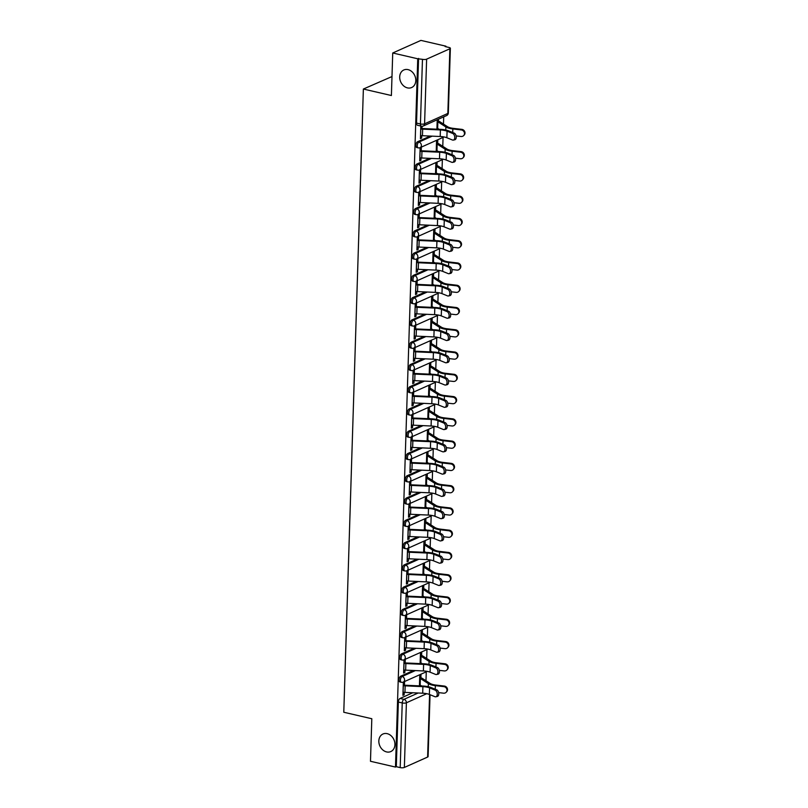 <?xml version="1.0" encoding="UTF-8"?>
<svg xmlns="http://www.w3.org/2000/svg" width="808" height="808" viewBox="0 0 808 808"><rect width="100%" height="100%" fill="white"/><g stroke="black" fill="none" stroke-linecap="round" stroke-linejoin="round"><path stroke-width="1.21" d="M387.163 733.654A9.615 7.696 65.9 0 1 394.708 742.128A9.615 7.696 65.9 0 1 390.799 751.571A9.615 7.696 65.9 0 1 386.598 751.925A9.615 7.696 65.9 0 1 379.053 743.451A9.615 7.696 65.9 0 1 382.962 734.007A9.615 7.696 65.9 0 1 387.163 733.654M408.04 69.619A9.615 7.696 65.9 0 1 415.575 78.083A9.615 7.696 65.9 0 1 411.666 87.527A9.615 7.696 65.9 0 1 407.464 87.89A9.615 7.696 65.9 0 1 399.92 79.416A9.615 7.696 65.9 0 1 403.828 69.973A9.615 7.696 65.9 0 1 408.04 69.619M413.494 670.499L400.768 676.175A3 1.535 103 0 0 399.041 679.77A3 1.535 103 0 0 400 681.962L401.384 682.285A3 1.535 -77 0 1 400.425 680.084A3 1.535 -77 0 1 402.152 676.498L415.403 670.579M414.201 648.228L401.475 653.914A3 1.535 103 0 0 399.738 657.5A3 1.535 103 0 0 400.707 659.692L402.091 660.015A3 1.535 -77 0 1 401.121 657.823A3 1.535 -77 0 1 402.859 654.227L416.1 648.309M414.898 625.958L402.172 631.644A3 1.535 103 0 0 400.435 635.229A3 1.535 103 0 0 401.404 637.421L402.788 637.744A3 1.535 -77 0 1 401.818 635.553A3 1.535 -77 0 1 403.556 631.967L416.807 626.048M415.595 603.687L402.869 609.373A3 1.535 103 0 0 401.142 612.969A3 1.535 103 0 0 402.101 615.161L403.485 615.474A3 1.535 -77 0 1 402.525 613.282A3 1.535 -77 0 1 404.252 609.697L417.504 603.778M416.302 581.427L403.576 587.113A3 1.535 103 0 0 401.839 590.699A3 1.535 103 0 0 402.808 592.89L404.182 593.213A3 1.535 -77 0 1 403.222 591.022A3 1.535 -77 0 1 404.949 587.426L418.201 581.508M416.999 559.156L404.273 564.842A3 1.535 103 0 0 402.536 568.428A3 1.535 103 0 0 403.505 570.62L404.889 570.943A3 1.535 -77 0 1 403.919 568.751A3 1.535 -77 0 1 405.656 565.156L418.908 559.237M417.696 536.886L404.97 542.572A3 1.535 103 0 0 403.243 546.158A3 1.535 103 0 0 404.202 548.359L405.586 548.672A3 1.535 -77 0 1 404.616 546.481A3 1.535 -77 0 1 406.353 542.895L419.604 536.977M418.392 514.615L405.666 520.302A3 1.535 103 0 0 403.939 523.897A3 1.535 103 0 0 404.899 526.089L406.283 526.402A3 1.535 -77 0 1 405.323 524.21A3 1.535 -77 0 1 407.05 520.625L420.301 514.706M419.099 492.355L406.374 498.041A3 1.535 103 0 0 404.636 501.627A3 1.535 103 0 0 405.606 503.818L406.99 504.142A3 1.535 -77 0 1 406.02 501.95A3 1.535 -77 0 1 407.757 498.354L420.998 492.436M419.796 470.084L407.07 475.771A3 1.535 103 0 0 405.333 479.356A3 1.535 103 0 0 406.303 481.548L407.686 481.871A3 1.535 -77 0 1 406.717 479.679A3 1.535 -77 0 1 408.454 476.094L421.705 470.175M420.493 447.814L407.767 453.5A3 1.535 103 0 0 406.04 457.086A3 1.535 103 0 0 407 459.287L408.383 459.601A3 1.535 -77 0 1 407.424 457.409A3 1.535 -77 0 1 409.151 453.823L422.402 447.905M421.2 425.553L408.474 431.23A3 1.535 103 0 0 406.737 434.825A3 1.535 103 0 0 407.707 437.017L409.08 437.34A3 1.535 -77 0 1 408.121 435.138A3 1.535 -77 0 1 409.848 431.553L423.099 425.634M421.897 403.283L409.171 408.969A3 1.535 103 0 0 407.434 412.555A3 1.535 103 0 0 408.404 414.746L409.787 415.07A3 1.535 -77 0 1 408.818 412.878A3 1.535 -77 0 1 410.555 409.282L423.806 403.364M422.594 381.012L409.868 386.699A3 1.535 103 0 0 408.141 390.284A3 1.535 103 0 0 409.101 392.476L410.484 392.799A3 1.535 -77 0 1 409.515 390.607A3 1.535 -77 0 1 411.252 387.022L424.503 381.103M423.291 358.742L410.565 364.428A3 1.535 103 0 0 408.838 368.024A3 1.535 103 0 0 409.797 370.216L411.181 370.529A3 1.535 -77 0 1 410.222 368.337A3 1.535 -77 0 1 411.949 364.751L425.2 358.833M423.998 336.481L411.272 342.158A3 1.535 103 0 0 409.535 345.753A3 1.535 103 0 0 410.504 347.945L411.888 348.268A3 1.535 -77 0 1 410.919 346.066A3 1.535 -77 0 1 412.656 342.481L425.897 336.562M424.695 314.211L411.969 319.897A3 1.535 103 0 0 410.232 323.483A3 1.535 103 0 0 411.201 325.674L412.585 325.998A3 1.535 -77 0 1 411.615 323.806A3 1.535 -77 0 1 413.353 320.21L426.604 314.292M425.392 291.94L412.666 297.627A3 1.535 103 0 0 410.939 301.212A3 1.535 103 0 0 411.898 303.404L413.282 303.727A3 1.535 -77 0 1 412.322 301.536A3 1.535 -77 0 1 414.049 297.95L427.301 292.031M426.099 269.67L413.373 275.356A3 1.535 103 0 0 411.636 278.952A3 1.535 103 0 0 412.605 281.144L413.979 281.457A3 1.535 -77 0 1 413.019 279.265A3 1.535 -77 0 1 414.746 275.68L427.998 269.761M426.796 247.41L414.07 253.096A3 1.535 103 0 0 412.332 256.681A3 1.535 103 0 0 413.302 258.873L414.686 259.196A3 1.535 -77 0 1 413.716 257.005A3 1.535 -77 0 1 415.453 253.409L428.705 247.49M427.493 225.139L414.767 230.825A3 1.535 103 0 0 413.039 234.411A3 1.535 103 0 0 413.999 236.603L415.383 236.926A3 1.535 -77 0 1 414.413 234.734A3 1.535 -77 0 1 416.15 231.138L429.401 225.22M428.19 202.869L415.464 208.555A3 1.535 103 0 0 413.736 212.14A3 1.535 103 0 0 414.696 214.342L416.08 214.655A3 1.535 -77 0 1 415.12 212.464A3 1.535 -77 0 1 416.847 208.878L430.098 202.959M428.897 180.598L416.171 186.284A3 1.535 103 0 0 414.433 189.88A3 1.535 103 0 0 415.403 192.072L416.787 192.385A3 1.535 -77 0 1 415.817 190.193A3 1.535 -77 0 1 417.554 186.608L430.795 180.689M429.593 158.338L416.867 164.024A3 1.535 103 0 0 415.13 167.609A3 1.535 103 0 0 416.1 169.801L417.484 170.124A3 1.535 -77 0 1 416.514 167.933A3 1.535 -77 0 1 418.251 164.337L431.502 158.418M430.29 136.067L417.564 141.754A3 1.535 103 0 0 415.837 145.339A3 1.535 103 0 0 416.797 147.531L418.18 147.854A3 1.535 -77 0 1 417.221 145.662A3 1.535 -77 0 1 418.948 142.077L432.199 136.158M425.988 680.77L426.26 671.832M426.685 658.5L426.967 649.571M427.381 636.229L427.664 627.301M428.089 613.959L428.361 605.03M428.785 591.698L429.068 582.76M429.482 569.428L429.765 560.5M430.179 547.157L430.462 538.229M430.886 524.897L431.169 515.959M431.583 502.626L431.866 493.688M432.28 480.356L432.563 471.428M432.987 458.086L433.26 449.157M433.684 435.825L433.967 426.887M434.381 413.555L434.664 404.616M435.078 391.284L435.361 382.356M435.785 369.014L436.067 360.085M436.482 346.753L436.764 337.815M437.179 324.483L437.461 315.554M437.886 302.212L438.158 293.284M438.582 279.942L438.865 271.013M439.279 257.681L439.562 248.743M439.976 235.411L440.259 226.482M440.683 213.14L440.966 204.212M441.38 190.88L441.663 181.941M442.077 168.609L442.36 159.671M442.784 146.339L443.057 137.411M443.481 124.068L443.703 116.867M445.905 46.743L445.925 46.187L445.107 46.551L449.006 47.46A3 0.929 1.8 0 1 450.359 48.288A3 0.929 1.8 0 1 449.874 48.773L426.624 59.156L424.584 123.826L447.844 113.433L449.874 48.773M391.991 76.548L363.368 89.042L391.395 95.526L392.728 52.985L417.746 58.782L395.486 767.065L370.478 761.277L371.811 718.736L343.784 712.252L363.368 89.042M392.728 52.985L420.918 40.4L445.925 46.187M430.048 694.718L428.099 756.571A3 0.929 -178.2 0 1 427.614 757.056L404.364 767.449A3 0.929 -178.2 0 1 400.202 767.6L396.304 766.701L398.344 702.041A3 1.535 -77 0 1 400.071 698.445L412.797 692.759M396.304 766.701L395.486 767.065M418.564 58.408L416.534 123.069A3 1.535 103 0 0 417.504 125.27L421.392 126.169A3 1.535 -77 0 1 420.433 123.978L422.463 59.317L417.746 58.782M422.463 59.317A3 0.929 1.8 0 0 426.624 59.156M420.816 126.038L420.423 138.653L421.655 138.097L420.443 137.814M437.684 143.369L437.784 140.178L436.552 140.733L436.219 151.45M421.251 150.712L421.352 147.521L420.12 148.066L419.716 160.913L420.948 160.368L419.746 160.085M436.987 165.64L437.088 162.448L435.855 162.994L435.522 173.72M420.554 172.983L420.655 169.791L419.423 170.337L419.019 183.184L420.251 182.638L419.049 182.356M436.29 187.911L436.391 184.709L435.159 185.264L434.815 195.991M419.857 195.253L419.958 192.052L418.726 192.607L418.322 205.454L419.554 204.899L418.342 204.626M435.593 210.181L435.694 206.979L434.462 207.535L434.118 218.251M419.16 217.514L419.261 214.322L418.019 214.877L417.625 227.725L418.857 227.169L417.645 226.886M434.886 232.441L434.987 229.25L433.755 229.795L433.421 240.521M418.453 239.784L418.554 236.593L417.322 237.138L416.918 249.985L418.15 249.44L416.948 249.157M434.189 254.712L434.29 251.52L433.058 252.066L432.724 262.792M417.756 262.055L417.857 258.863L416.625 259.408L416.221 272.256L417.453 271.7L416.251 271.427M433.492 276.982L433.593 273.781L432.361 274.336L432.017 285.062M417.059 284.325L417.16 281.123L415.928 281.679L415.524 294.526L416.756 293.971L415.544 293.698M432.785 299.253L432.886 296.051L431.654 296.607L431.321 307.323M416.352 306.586L416.453 303.394L415.221 303.939L414.817 316.786L416.049 316.241L414.847 315.958M432.088 321.513L432.189 318.322L430.957 318.867L430.624 329.593M415.655 328.856L415.756 325.664L414.524 326.21L414.12 339.057L415.352 338.512L414.151 338.229M431.391 343.784L431.492 340.592L430.26 341.138L429.917 351.864M414.959 351.126L415.06 347.925L413.827 348.48L413.423 361.327L414.656 360.772L413.444 360.499M430.694 366.054L430.795 362.853L429.563 363.408L429.22 374.134M414.262 373.387L414.363 370.195L413.12 370.751L412.726 383.598L413.959 383.043L412.747 382.76M429.987 388.325L430.088 385.123L428.856 385.679L428.523 396.395M413.555 395.657L413.656 392.466L412.423 393.011L412.019 405.858L413.252 405.313L412.05 405.03M429.29 410.585L429.391 407.394L428.159 407.939L427.826 418.665M412.858 417.928L412.959 414.736L411.726 415.282L411.322 428.129L412.555 427.584L411.353 427.301M428.594 432.856L428.695 429.664L427.462 430.209L427.119 440.936M412.161 440.198L412.262 436.997L411.03 437.552L410.626 450.399L411.858 449.844L410.646 449.571M427.886 455.126L427.988 451.924L426.755 452.48L426.422 463.206M411.454 462.459L411.555 459.267L410.323 459.823L409.919 472.67L411.151 472.114L409.949 471.832M427.19 477.387L427.291 474.195L426.058 474.75L425.725 485.467M410.757 484.729L410.858 481.538L409.626 482.083L409.222 494.93L410.454 494.385L409.252 494.102M426.493 499.657L426.594 496.466L425.361 497.011L425.018 507.737M410.06 507L410.161 503.808L408.929 504.354L408.525 517.201L409.757 516.655L408.545 516.373M425.796 521.928L425.897 518.726L424.665 519.281L424.321 530.008M409.363 529.27L409.464 526.069L408.222 526.624L407.828 539.471L409.06 538.916L407.848 538.643M425.089 544.198L425.19 540.996L423.958 541.552L423.624 552.268M408.656 551.531L408.757 548.339L407.525 548.895L407.121 561.732L408.353 561.186L407.151 560.904M424.392 566.459L424.493 563.267L423.261 563.812L422.927 574.538M407.959 573.801L408.06 570.61L406.828 571.155L406.424 584.002L407.656 583.457L406.454 583.174M423.695 588.729L423.796 585.537L422.564 586.083L422.22 596.809M407.262 596.072L407.363 592.87L406.131 593.425L405.727 606.273L406.959 605.717L405.747 605.445M422.988 611L423.089 607.798L421.857 608.353L421.524 619.08M406.555 618.342L406.656 615.14L405.424 615.696L405.02 628.543L406.252 627.988L405.05 627.715M422.291 633.27L422.392 630.068L421.16 630.624L420.827 641.34M405.858 640.603L405.959 637.411L404.727 637.956L404.323 650.804L405.555 650.258L404.354 649.975M421.594 655.53L421.695 652.339L420.463 652.884L420.12 663.61M405.161 662.873L405.262 659.682L404.03 660.227L403.626 673.074L404.859 672.529L403.647 672.246M420.897 677.801L420.998 674.609L419.766 675.155L419.423 685.881M404.465 685.144L404.555 681.942L403.323 682.497L402.919 695.345L404.162 694.789L402.95 694.516M420.635 685.931L420.655 685.376M421.342 663.671L421.352 663.105M422.039 641.4L422.059 640.845M422.736 619.13L422.756 618.575M423.432 596.86L423.453 596.304M424.139 574.599L424.149 574.044M424.836 552.329L424.856 551.773M425.533 530.058L425.553 529.503M426.24 507.788L426.25 507.232M426.937 485.527L426.957 484.972M427.634 463.257L427.654 462.701M428.331 440.986L428.351 440.431M429.038 418.716L429.048 418.16M429.735 396.455L429.755 395.9M430.432 374.185L430.452 373.629M431.139 351.914L431.149 351.359M431.836 329.654L431.856 329.088M432.533 307.383L432.553 306.828M433.229 285.113L433.25 284.557M433.936 262.842L433.946 262.287M434.633 240.582L434.654 240.026M435.33 218.311L435.35 217.756M436.037 196.041L436.047 195.486M436.734 173.771L436.754 173.215M437.431 151.51L437.451 150.955M438.128 129.24L438.148 128.684M438.391 121.109L438.451 119.22M421.655 138.097L421.726 135.653M421.958 128.442L422.029 126.25M437.219 119.766L436.916 129.189M420.948 160.368L421.029 157.924M420.251 182.638L420.332 180.194M419.554 204.899L419.625 202.465M418.857 227.169L418.928 224.725M418.15 249.44L418.231 246.996M417.453 271.7L417.534 269.266M416.756 293.971L416.827 291.536M416.049 316.241L416.13 313.797M415.352 338.512L415.433 336.067M414.656 360.772L414.726 358.338M413.959 383.043L414.029 380.608M413.252 405.313L413.332 402.869M412.555 427.584L412.636 425.139M411.858 449.844L411.929 447.41M411.151 472.114L411.232 469.67M410.454 494.385L410.535 491.941M409.757 516.655L409.828 514.211M409.06 538.916L409.131 536.482M408.353 561.186L408.434 558.742M407.656 583.457L407.737 581.013M406.959 605.717L407.03 603.283M406.252 627.988L406.333 625.554M405.555 650.258L405.636 647.814M404.859 672.529L404.929 670.085M404.162 694.789L404.232 692.355M420.524 135.451L420.604 135.471A3.757 1.161 1.8 0 0 422.453 135.714L440.198 136.512A9.312 2.889 -178.2 0 1 446.875 137.754L452.45 140.006A3.454 2.111 -102.8 0 0 453.318 140.097A3.454 2.111 -102.8 0 0 454.732 136.946A3.454 2.111 -102.8 0 0 452.662 133.441L454.167 133.098A3.454 2.111 77.2 0 1 456.237 136.602A3.454 2.111 77.2 0 1 454.823 139.754L453.318 140.097M454.167 133.098L448.581 130.846A11.272 3.495 1.8 0 0 440.501 129.351L422.766 128.543A1.798 0.556 -178.2 0 1 421.877 128.432L420.746 128.169M420.726 128.886L420.806 128.906A3.757 1.161 1.8 0 0 422.655 129.149L440.4 129.947A9.312 2.889 -178.2 0 1 447.076 131.189L452.662 133.441M437.179 120.826L438.31 121.089A3.757 1.161 -178.2 0 1 439.603 121.574L447.602 126.735A9.312 2.889 1.8 0 0 453.369 128.371L461.802 129.361A3.454 3.171 43.2 0 1 464.216 135.007L463.681 135.572A3.454 3.171 -136.8 0 0 461.267 129.926L452.834 128.947A11.272 3.495 -178.2 0 1 445.864 126.957L437.865 121.796A1.798 0.556 1.8 0 0 437.239 121.564L437.158 121.543M456.126 135.916L461.065 136.491A3.454 3.171 -136.8 0 0 463.681 135.572M439.077 129.28L437.653 128.361A1.798 0.556 1.8 0 0 437.037 128.129L436.956 128.108M419.817 157.722L419.897 157.742A3.757 1.161 1.8 0 0 421.756 157.984L439.491 158.782A9.312 2.889 -178.2 0 1 446.168 160.024L451.753 162.277A3.454 2.111 -102.8 0 0 452.621 162.368A3.454 2.111 -102.8 0 0 454.025 159.206A3.454 2.111 -102.8 0 0 451.955 155.712L453.46 155.368A3.454 2.111 77.2 0 1 455.53 158.863A3.454 2.111 77.2 0 1 454.126 162.024L452.621 162.368M453.46 155.368L447.885 153.106A11.272 3.495 1.8 0 0 439.805 151.611L422.059 150.813A1.798 0.556 -178.2 0 1 421.17 150.692L420.049 150.439M420.029 151.157L420.109 151.177A3.757 1.161 1.8 0 0 421.958 151.409L439.704 152.217A9.312 2.889 -178.2 0 1 446.38 153.449L451.955 155.712M419.12 179.992L419.201 180.002A3.757 1.161 1.8 0 0 421.049 180.245L438.794 181.053A9.312 2.889 -178.2 0 1 445.471 182.285L451.056 184.547A3.454 2.111 -102.8 0 0 451.924 184.628A3.454 2.111 -102.8 0 0 453.328 181.477A3.454 2.111 -102.8 0 0 451.258 177.982L452.763 177.639A3.454 2.111 77.2 0 1 454.833 181.133A3.454 2.111 77.2 0 1 453.429 184.285L451.924 184.628M452.763 177.639L447.188 175.376A11.272 3.495 1.8 0 0 439.108 173.882L421.362 173.084A1.798 0.556 -178.2 0 1 420.473 172.963L419.352 172.7M419.322 173.427L419.403 173.437A3.757 1.161 1.8 0 0 421.261 173.68L438.996 174.488A9.312 2.889 -178.2 0 1 445.673 175.72L451.258 177.982M436.482 143.097L437.613 143.359A3.757 1.161 -178.2 0 1 438.906 143.844L446.905 148.995A9.312 2.889 1.8 0 0 452.672 150.642L461.105 151.621A3.454 3.171 43.2 0 1 463.519 157.277L462.984 157.843A3.454 3.171 -136.8 0 0 460.57 152.197L452.137 151.207A11.272 3.495 -178.2 0 1 445.158 149.217L437.158 144.066A1.798 0.556 1.8 0 0 436.542 143.834L436.461 143.814M455.419 158.186L460.368 158.762A3.454 3.171 -136.8 0 0 462.984 157.843M438.38 151.55L436.956 150.631A1.798 0.556 1.8 0 0 436.33 150.399L436.249 150.379M435.785 165.367L436.906 165.62A3.757 1.161 -178.2 0 1 438.209 166.115L446.208 171.266A9.312 2.889 1.8 0 0 451.975 172.912L460.409 173.892A3.454 3.171 43.2 0 1 462.822 179.548L462.287 180.113A3.454 3.171 -136.8 0 0 459.873 174.457L451.44 173.478A11.272 3.495 -178.2 0 1 444.461 171.488L436.461 166.337A1.798 0.556 1.8 0 0 435.835 166.105L435.754 166.084M454.722 180.447L459.661 181.032A3.454 3.171 -136.8 0 0 462.287 180.113M437.684 173.821L436.259 172.902A1.798 0.556 1.8 0 0 435.633 172.67L435.552 172.649M418.423 202.252L418.504 202.273A3.757 1.161 1.8 0 0 420.352 202.515L438.098 203.323A9.312 2.889 -178.2 0 1 444.774 204.555L450.349 206.818A3.454 2.111 -102.8 0 0 451.218 206.898A3.454 2.111 -102.8 0 0 452.631 203.747A3.454 2.111 -102.8 0 0 450.561 200.243L452.066 199.909A3.454 2.111 77.2 0 1 454.136 203.404A3.454 2.111 77.2 0 1 452.733 206.555L451.218 206.898M452.066 199.909L446.481 197.647A11.272 3.495 1.8 0 0 438.411 196.152L420.665 195.344A1.798 0.556 -178.2 0 1 419.776 195.233L418.645 194.97M418.625 195.688L418.706 195.708A3.757 1.161 1.8 0 0 420.554 195.95L438.3 196.748A9.312 2.889 -178.2 0 1 444.976 197.99L450.561 200.243M417.716 224.523L417.797 224.543A3.757 1.161 1.8 0 0 419.655 224.786L437.391 225.583A9.312 2.889 -178.2 0 1 444.067 226.826L449.652 229.078A3.454 2.111 -102.8 0 0 450.521 229.169A3.454 2.111 -102.8 0 0 451.924 226.008A3.454 2.111 -102.8 0 0 449.854 222.513L451.359 222.17A3.454 2.111 77.2 0 1 453.429 225.674A3.454 2.111 77.2 0 1 452.026 228.826L450.521 229.169M451.359 222.17L445.784 219.917A11.272 3.495 1.8 0 0 437.704 218.423L419.968 217.615A1.798 0.556 -178.2 0 1 419.079 217.504L417.948 217.241M417.928 217.958L418.009 217.978A3.757 1.161 1.8 0 0 419.857 218.221L437.603 219.018A9.312 2.889 -178.2 0 1 444.279 220.261L449.854 222.513M417.019 246.793L417.1 246.814A3.757 1.161 1.8 0 0 418.948 247.056L436.694 247.854A9.312 2.889 -178.2 0 1 443.37 249.086L448.955 251.349A3.454 2.111 -102.8 0 0 449.824 251.439A3.454 2.111 -102.8 0 0 451.228 248.278A3.454 2.111 -102.8 0 0 449.157 244.784L450.662 244.44A3.454 2.111 77.2 0 1 452.733 247.935A3.454 2.111 77.2 0 1 451.329 251.096L449.824 251.439M450.662 244.44L445.087 242.178A11.272 3.495 1.8 0 0 437.007 240.683L419.261 239.885A1.798 0.556 -178.2 0 1 418.372 239.764L417.251 239.511M417.231 240.228L417.312 240.249A3.757 1.161 1.8 0 0 419.16 240.481L436.906 241.289A9.312 2.889 -178.2 0 1 443.582 242.521L449.157 244.784M435.078 187.628L436.209 187.89A3.757 1.161 -178.2 0 1 437.502 188.375L445.501 193.536A9.312 2.889 1.8 0 0 451.268 195.172L459.701 196.162A3.454 3.171 43.2 0 1 462.115 201.808L461.58 202.384A3.454 3.171 -136.8 0 0 459.166 196.728L450.743 195.748A11.272 3.495 -178.2 0 1 443.764 193.758L435.764 188.597A1.798 0.556 1.8 0 0 435.138 188.365L435.058 188.345M454.025 202.717L458.964 203.293A3.454 3.171 -136.8 0 0 461.58 202.384M436.976 196.081L435.552 195.172A1.798 0.556 1.8 0 0 434.936 194.93L434.856 194.92M434.381 209.898L435.512 210.161A3.757 1.161 -178.2 0 1 436.805 210.646L444.804 215.807A9.312 2.889 1.8 0 0 450.571 217.443L459.005 218.433A3.454 3.171 43.2 0 1 461.419 224.079L460.883 224.644A3.454 3.171 -136.8 0 0 458.469 218.998L450.036 218.008A11.272 3.495 -178.2 0 1 443.067 216.029L435.068 210.868A1.798 0.556 1.8 0 0 434.441 210.636L434.361 210.615M453.318 224.988L458.267 225.563A3.454 3.171 -136.8 0 0 460.883 224.644M436.28 218.352L434.856 217.433A1.798 0.556 1.8 0 0 434.229 217.201L434.149 217.18M433.684 232.169L434.805 232.431A3.757 1.161 -178.2 0 1 436.108 232.916L444.107 238.067A9.312 2.889 1.8 0 0 449.874 239.713L458.308 240.693A3.454 3.171 43.2 0 1 460.722 246.349L460.186 246.915A3.454 3.171 -136.8 0 0 457.772 241.269L449.339 240.279A11.272 3.495 -178.2 0 1 442.36 238.289L434.361 233.138A1.798 0.556 1.8 0 0 433.745 232.906L433.664 232.886M452.621 247.258L457.56 247.834A3.454 3.171 -136.8 0 0 460.186 246.915M435.583 240.622L434.159 239.703A1.798 0.556 1.8 0 0 433.532 239.471L433.452 239.451M432.987 254.429L434.108 254.692A3.757 1.161 -178.2 0 1 435.411 255.187L443.41 260.338A9.312 2.889 1.8 0 0 449.177 261.984L457.601 262.964A3.454 3.171 43.2 0 1 460.015 268.62L459.489 269.185A3.454 3.171 -136.8 0 0 457.076 263.529L448.642 262.549A11.272 3.495 -178.2 0 1 441.663 260.56L433.664 255.409A1.798 0.556 1.8 0 0 433.038 255.166L432.957 255.156M451.924 269.519L456.863 270.094A3.454 3.171 -136.8 0 0 459.489 269.185M434.876 262.893L433.462 261.974A1.798 0.556 1.8 0 0 432.836 261.741L432.755 261.721M432.28 276.7L433.411 276.962A3.757 1.161 -178.2 0 1 434.704 277.447L442.703 282.608A9.312 2.889 1.8 0 0 448.47 284.244L456.904 285.234A3.454 3.171 43.2 0 1 459.318 290.88L458.782 291.446A3.454 3.171 -136.8 0 0 456.369 285.8L447.935 284.82A11.272 3.495 -178.2 0 1 440.966 282.83L432.967 277.669A1.798 0.556 1.8 0 0 432.341 277.437L432.26 277.417M451.228 291.789L456.166 292.365A3.454 3.171 -136.8 0 0 458.782 291.446M434.179 285.153L432.755 284.244A1.798 0.556 1.8 0 0 432.139 284.002L432.058 283.982M431.583 298.97L432.704 299.233A3.757 1.161 -178.2 0 1 434.007 299.718L442.006 304.869A9.312 2.889 1.8 0 0 447.773 306.515L456.207 307.505A3.454 3.171 43.2 0 1 458.621 313.151L458.086 313.716A3.454 3.171 -136.8 0 0 455.672 308.07L447.238 307.08A11.272 3.495 -178.2 0 1 440.259 305.101L432.26 299.94A1.798 0.556 1.8 0 0 431.644 299.707L431.563 299.687M450.521 314.06L455.47 314.635A3.454 3.171 -136.8 0 0 458.086 313.716M433.482 307.424L432.058 306.505A1.798 0.556 1.8 0 0 431.432 306.272L431.351 306.252M430.886 321.241L432.007 321.493A3.757 1.161 -178.2 0 1 433.31 321.988L441.309 327.139A9.312 2.889 1.8 0 0 447.076 328.785L455.51 329.765A3.454 3.171 43.2 0 1 457.924 335.421L457.389 335.987A3.454 3.171 -136.8 0 0 454.975 330.341L446.541 329.351A11.272 3.495 -178.2 0 1 439.562 327.361L431.563 322.21A1.798 0.556 1.8 0 0 430.937 321.978L430.856 321.958M449.824 336.33L454.763 336.906A3.454 3.171 -136.8 0 0 457.389 335.987M432.785 329.694L431.361 328.775A1.798 0.556 1.8 0 0 430.735 328.543L430.654 328.523M430.179 343.501L431.31 343.764A3.757 1.161 -178.2 0 1 432.603 344.248L440.602 349.409A9.312 2.889 1.8 0 0 446.37 351.056L454.803 352.036A3.454 3.171 43.2 0 1 457.217 357.681L456.682 358.257A3.454 3.171 -136.8 0 0 454.268 352.601L445.844 351.621A11.272 3.495 -178.2 0 1 438.865 349.632L430.866 344.481A1.798 0.556 1.8 0 0 430.24 344.238L430.159 344.228M449.127 358.59L454.066 359.166A3.454 3.171 -136.8 0 0 456.682 358.257M432.078 351.965L430.654 351.046A1.798 0.556 1.8 0 0 430.038 350.813L429.957 350.793M429.482 365.772L430.614 366.034A3.757 1.161 -178.2 0 1 431.906 366.519L439.906 371.68A9.312 2.889 1.8 0 0 445.673 373.316L454.106 374.306A3.454 3.171 43.2 0 1 456.52 379.952L455.985 380.517A3.454 3.171 -136.8 0 0 453.571 374.872L445.137 373.892A11.272 3.495 -178.2 0 1 438.168 371.902L430.169 366.741A1.798 0.556 1.8 0 0 429.543 366.509L429.462 366.489M448.42 380.861L453.369 381.437A3.454 3.171 -136.8 0 0 455.985 380.517M431.381 374.225L429.957 373.306A1.798 0.556 1.8 0 0 429.331 373.074L429.25 373.054M428.785 388.042L429.906 388.305A3.757 1.161 -178.2 0 1 431.209 388.789L439.209 393.94A9.312 2.889 1.8 0 0 444.976 395.587L453.409 396.576A3.454 3.171 43.2 0 1 455.823 402.222L455.288 402.788A3.454 3.171 -136.8 0 0 452.874 397.142L444.44 396.152A11.272 3.495 -178.2 0 1 437.461 394.163L429.462 389.012A1.798 0.556 1.8 0 0 428.846 388.779L428.765 388.759M447.723 403.131L452.662 403.707A3.454 3.171 -136.8 0 0 455.288 402.788M430.684 396.496L429.26 395.577A1.798 0.556 1.8 0 0 428.634 395.344L428.553 395.324M428.089 410.312L429.21 410.565A3.757 1.161 -178.2 0 1 430.512 411.06L438.512 416.211A9.312 2.889 1.8 0 0 444.279 417.857L452.702 418.837A3.454 3.171 43.2 0 1 455.116 424.493L454.591 425.059A3.454 3.171 -136.8 0 0 452.177 419.403L443.744 418.423A11.272 3.495 -178.2 0 1 436.764 416.433L428.765 411.282A1.798 0.556 1.8 0 0 428.139 411.05L428.058 411.03M447.026 425.392L451.965 425.978A3.454 3.171 -136.8 0 0 454.591 425.059M429.977 418.766L428.563 417.847A1.798 0.556 1.8 0 0 427.937 417.615L427.856 417.595M427.381 432.573L428.513 432.836A3.757 1.161 -178.2 0 1 429.805 433.32L437.805 438.481A9.312 2.889 1.8 0 0 443.572 440.128L452.005 441.107A3.454 3.171 43.2 0 1 454.419 446.753L453.884 447.329A3.454 3.171 -136.8 0 0 451.47 441.673L443.036 440.693A11.272 3.495 -178.2 0 1 436.067 438.704L428.068 433.553A1.798 0.556 1.8 0 0 427.442 433.31L427.361 433.3M446.329 447.662L451.268 448.238A3.454 3.171 -136.8 0 0 453.884 447.329M429.28 441.027L427.856 440.118A1.798 0.556 1.8 0 0 427.24 439.875L427.159 439.865M426.685 454.843L427.806 455.106A3.757 1.161 -178.2 0 1 429.109 455.591L437.108 460.752A9.312 2.889 1.8 0 0 442.875 462.388L451.308 463.378A3.454 3.171 43.2 0 1 453.722 469.024L453.187 469.589A3.454 3.171 -136.8 0 0 450.773 463.944L442.34 462.954A11.272 3.495 -178.2 0 1 435.361 460.974L427.361 455.813A1.798 0.556 1.8 0 0 426.745 455.581L426.664 455.56M445.622 469.933L450.571 470.509A3.454 3.171 -136.8 0 0 453.187 469.589M428.583 463.297L427.159 462.378A1.798 0.556 1.8 0 0 426.533 462.146L426.452 462.125M425.988 477.114L427.109 477.376A3.757 1.161 -178.2 0 1 428.412 477.861L436.411 483.012A9.312 2.889 1.8 0 0 442.178 484.659L450.611 485.638A3.454 3.171 43.2 0 1 453.025 491.294L452.49 491.86A3.454 3.171 -136.8 0 0 450.076 486.214L441.643 485.224A11.272 3.495 -178.2 0 1 434.664 483.234L426.664 478.084A1.798 0.556 1.8 0 0 426.038 477.851L425.957 477.831M444.925 492.203L449.864 492.779A3.454 3.171 -136.8 0 0 452.49 491.86M427.886 485.568L426.462 484.649A1.798 0.556 1.8 0 0 425.836 484.416L425.755 484.396M425.281 499.384L426.412 499.637A3.757 1.161 -178.2 0 1 427.705 500.132L435.704 505.283A9.312 2.889 1.8 0 0 441.471 506.929L449.904 507.909A3.454 3.171 43.2 0 1 452.318 513.565L451.783 514.13A3.454 3.171 -136.8 0 0 449.369 508.474L440.946 507.495A11.272 3.495 -178.2 0 1 433.967 505.505L425.968 500.354A1.798 0.556 1.8 0 0 425.341 500.122L425.261 500.101M444.228 514.464L449.167 515.049A3.454 3.171 -136.8 0 0 451.783 514.13M427.18 507.838L425.755 506.919A1.798 0.556 1.8 0 0 425.139 506.687L425.059 506.666M424.584 521.645L425.715 521.907A3.757 1.161 -178.2 0 1 427.008 522.392L435.007 527.553A9.312 2.889 1.8 0 0 440.774 529.19L449.208 530.179A3.454 3.171 43.2 0 1 451.621 535.825L451.086 536.401A3.454 3.171 -136.8 0 0 448.672 530.745L440.239 529.765A11.272 3.495 -178.2 0 1 433.27 527.775L425.271 522.614A1.798 0.556 1.8 0 0 424.644 522.382L424.564 522.362M443.521 536.734L448.47 537.31A3.454 3.171 -136.8 0 0 451.086 536.401M426.483 530.099L425.059 529.19A1.798 0.556 1.8 0 0 424.432 528.947L424.351 528.937M423.887 543.915L425.008 544.178A3.757 1.161 -178.2 0 1 426.311 544.663L434.31 549.814A9.312 2.889 1.8 0 0 440.077 551.46L448.511 552.45A3.454 3.171 43.2 0 1 450.925 558.096L450.389 558.661A3.454 3.171 -136.8 0 0 447.975 553.015L439.542 552.026A11.272 3.495 -178.2 0 1 432.563 550.046L424.564 544.885A1.798 0.556 1.8 0 0 423.947 544.653L423.867 544.632M442.824 559.005L447.763 559.58A3.454 3.171 -136.8 0 0 450.389 558.661M425.786 552.369L424.362 551.45A1.798 0.556 1.8 0 0 423.735 551.218L423.655 551.197M423.19 566.186L424.311 566.448A3.757 1.161 -178.2 0 1 425.614 566.933L433.613 572.084A9.312 2.889 1.8 0 0 439.38 573.731L447.804 574.71A3.454 3.171 43.2 0 1 450.218 580.366L449.692 580.932A3.454 3.171 -136.8 0 0 447.279 575.286L438.845 574.296A11.272 3.495 -178.2 0 1 431.866 572.306L423.867 567.155A1.798 0.556 1.8 0 0 423.24 566.923L423.16 566.903M442.127 581.275L447.066 581.851A3.454 3.171 -136.8 0 0 449.692 580.932M425.079 574.639L423.665 573.72A1.798 0.556 1.8 0 0 423.038 573.488L422.958 573.468M422.483 588.446L423.614 588.709A3.757 1.161 -178.2 0 1 424.907 589.204L432.906 594.355A9.312 2.889 1.8 0 0 438.673 596.001L447.107 596.981A3.454 3.171 43.2 0 1 449.521 602.637L448.985 603.202A3.454 3.171 -136.8 0 0 446.571 597.546L438.138 596.567A11.272 3.495 -178.2 0 1 431.169 594.577L423.17 589.426A1.798 0.556 1.8 0 0 422.544 589.183L422.463 589.173M441.431 603.536L446.37 604.111A3.454 3.171 -136.8 0 0 448.985 603.202M424.382 596.91L422.958 595.991A1.798 0.556 1.8 0 0 422.342 595.759L422.261 595.738M416.322 269.064L416.403 269.074A3.757 1.161 1.8 0 0 418.251 269.316L435.997 270.125A9.312 2.889 -178.2 0 1 442.673 271.357L448.248 273.619A3.454 2.111 -102.8 0 0 449.127 273.7A3.454 2.111 -102.8 0 0 450.531 270.549A3.454 2.111 -102.8 0 0 448.46 267.054L449.965 266.711A3.454 2.111 77.2 0 1 452.036 270.205A3.454 2.111 77.2 0 1 450.632 273.356L449.127 273.7M449.965 266.711L444.38 264.448A11.272 3.495 1.8 0 0 436.31 262.954L418.564 262.156A1.798 0.556 -178.2 0 1 417.675 262.034L416.554 261.772M416.524 262.489L416.605 262.509A3.757 1.161 1.8 0 0 418.463 262.751L436.199 263.56A9.312 2.889 -178.2 0 1 442.875 264.792L448.46 267.054M415.625 291.324L415.706 291.345A3.757 1.161 1.8 0 0 417.554 291.587L435.3 292.385A9.312 2.889 -178.2 0 1 441.976 293.627L447.551 295.89A3.454 2.111 -102.8 0 0 448.42 295.97A3.454 2.111 -102.8 0 0 449.834 292.819A3.454 2.111 -102.8 0 0 447.753 289.315L449.268 288.971A3.454 2.111 77.2 0 1 451.339 292.476A3.454 2.111 77.2 0 1 449.925 295.627L448.42 295.97M449.268 288.971L443.683 286.719A11.272 3.495 1.8 0 0 435.603 285.224L417.867 284.416A1.798 0.556 -178.2 0 1 416.979 284.305L415.847 284.042M415.827 284.759L415.908 284.78A3.757 1.161 1.8 0 0 417.756 285.022L435.502 285.82A9.312 2.889 -178.2 0 1 442.178 287.062L447.753 289.315M414.918 313.595L414.999 313.615A3.757 1.161 1.8 0 0 416.857 313.858L434.593 314.655A9.312 2.889 -178.2 0 1 441.269 315.898L446.854 318.15A3.454 2.111 -102.8 0 0 447.723 318.241A3.454 2.111 -102.8 0 0 449.127 315.08A3.454 2.111 -102.8 0 0 447.056 311.585L448.561 311.242A3.454 2.111 77.2 0 1 450.632 314.736A3.454 2.111 77.2 0 1 449.228 317.897L447.723 318.241M448.561 311.242L442.986 308.989A11.272 3.495 1.8 0 0 434.906 307.484L417.16 306.686A1.798 0.556 -178.2 0 1 416.272 306.575L415.15 306.313M415.13 307.03L415.211 307.05A3.757 1.161 1.8 0 0 417.059 307.293L434.805 308.09A9.312 2.889 -178.2 0 1 441.481 309.333L447.056 311.585M414.221 335.865L414.302 335.886A3.757 1.161 1.8 0 0 416.15 336.118L433.896 336.926A9.312 2.889 -178.2 0 1 440.572 338.158L446.147 340.421A3.454 2.111 -102.8 0 0 447.026 340.501A3.454 2.111 -102.8 0 0 448.43 337.35A3.454 2.111 -102.8 0 0 446.359 333.856L447.864 333.512A3.454 2.111 77.2 0 1 449.935 337.007A3.454 2.111 77.2 0 1 448.531 340.168L447.026 340.501M447.864 333.512L442.289 331.25A11.272 3.495 1.8 0 0 434.209 329.755L416.463 328.957A1.798 0.556 -178.2 0 1 415.575 328.836L414.454 328.573M414.423 329.3L414.504 329.321A3.757 1.161 1.8 0 0 416.362 329.553L434.098 330.361A9.312 2.889 -178.2 0 1 440.774 331.593L446.359 333.856M413.524 358.136L413.605 358.146A3.757 1.161 1.8 0 0 415.453 358.388L433.199 359.196A9.312 2.889 -178.2 0 1 439.875 360.429L445.45 362.691A3.454 2.111 -102.8 0 0 446.319 362.772A3.454 2.111 -102.8 0 0 447.733 359.621A3.454 2.111 -102.8 0 0 445.663 356.126L447.167 355.783A3.454 2.111 77.2 0 1 449.238 359.277A3.454 2.111 77.2 0 1 447.834 362.428L446.319 362.772M447.167 355.783L441.582 353.52A11.272 3.495 1.8 0 0 433.512 352.025L415.767 351.217A1.798 0.556 -178.2 0 1 414.878 351.106L413.746 350.844M413.726 351.561L413.807 351.581A3.757 1.161 1.8 0 0 415.655 351.823L433.401 352.631A9.312 2.889 -178.2 0 1 440.077 353.864L445.663 356.126M412.817 380.396L412.898 380.416A3.757 1.161 1.8 0 0 414.756 380.659L432.492 381.457A9.312 2.889 -178.2 0 1 439.168 382.699L444.754 384.951A3.454 2.111 -102.8 0 0 445.622 385.042A3.454 2.111 -102.8 0 0 447.026 381.891A3.454 2.111 -102.8 0 0 444.956 378.386L446.46 378.043A3.454 2.111 77.2 0 1 448.531 381.548A3.454 2.111 77.2 0 1 447.127 384.699L445.622 385.042M446.46 378.043L440.885 375.791A11.272 3.495 1.8 0 0 432.805 374.296L415.07 373.488A1.798 0.556 -178.2 0 1 414.181 373.377L413.05 373.114M413.029 373.831L413.11 373.851A3.757 1.161 1.8 0 0 414.959 374.094L432.704 374.892A9.312 2.889 -178.2 0 1 439.38 376.134L444.956 378.386M412.12 402.667L412.201 402.687A3.757 1.161 1.8 0 0 414.049 402.929L431.795 403.727A9.312 2.889 -178.2 0 1 438.471 404.97L444.057 407.222A3.454 2.111 -102.8 0 0 444.925 407.313A3.454 2.111 -102.8 0 0 446.329 404.151A3.454 2.111 -102.8 0 0 444.259 400.657L445.764 400.314A3.454 2.111 77.2 0 1 447.834 403.808A3.454 2.111 77.2 0 1 446.43 406.969L444.925 407.313M445.764 400.314L440.188 398.051A11.272 3.495 1.8 0 0 432.108 396.556L414.363 395.758A1.798 0.556 -178.2 0 1 413.474 395.637L412.353 395.385M412.332 396.102L412.413 396.122A3.757 1.161 1.8 0 0 414.262 396.364L432.007 397.162A9.312 2.889 -178.2 0 1 438.683 398.394L444.259 400.657M411.424 424.937L411.504 424.957A3.757 1.161 1.8 0 0 413.353 425.19L431.098 425.998A9.312 2.889 -178.2 0 1 437.774 427.23L443.35 429.492A3.454 2.111 -102.8 0 0 444.228 429.573A3.454 2.111 -102.8 0 0 445.632 426.422A3.454 2.111 -102.8 0 0 443.562 422.927L445.067 422.584A3.454 2.111 77.2 0 1 447.137 426.079A3.454 2.111 77.2 0 1 445.733 429.23L444.228 429.573M445.067 422.584L439.481 420.322A11.272 3.495 1.8 0 0 431.411 418.827L413.666 418.029A1.798 0.556 -178.2 0 1 412.777 417.908L411.656 417.645M411.625 418.372L411.706 418.382A3.757 1.161 1.8 0 0 413.565 418.625L431.3 419.433A9.312 2.889 -178.2 0 1 437.976 420.665L443.562 422.927M410.727 447.198L410.807 447.218A3.757 1.161 1.8 0 0 412.656 447.46L430.401 448.268A9.312 2.889 -178.2 0 1 437.077 449.5L442.653 451.763A3.454 2.111 -102.8 0 0 443.521 451.844A3.454 2.111 -102.8 0 0 444.935 448.692A3.454 2.111 -102.8 0 0 442.855 445.198L444.37 444.854A3.454 2.111 77.2 0 1 446.44 448.349A3.454 2.111 77.2 0 1 445.026 451.5L443.521 451.844M444.37 444.854L438.784 442.592A11.272 3.495 1.8 0 0 430.704 441.097L412.969 440.289A1.798 0.556 -178.2 0 1 412.08 440.178L410.949 439.916M410.929 440.633L411.009 440.653A3.757 1.161 1.8 0 0 412.858 440.895L430.603 441.693A9.312 2.889 -178.2 0 1 437.279 442.935L442.855 445.198M410.02 469.468L410.1 469.488A3.757 1.161 1.8 0 0 411.959 469.731L429.694 470.529A9.312 2.889 -178.2 0 1 436.37 471.771L441.956 474.023A3.454 2.111 -102.8 0 0 442.824 474.114A3.454 2.111 -102.8 0 0 444.228 470.963A3.454 2.111 -102.8 0 0 442.158 467.458L443.663 467.115A3.454 2.111 77.2 0 1 445.733 470.62A3.454 2.111 77.2 0 1 444.329 473.771L442.824 474.114M443.663 467.115L438.087 464.863A11.272 3.495 1.8 0 0 430.007 463.368L412.262 462.56A1.798 0.556 -178.2 0 1 411.373 462.449L410.252 462.186M410.232 462.903L410.312 462.923A3.757 1.161 1.8 0 0 412.161 463.166L429.906 463.964A9.312 2.889 -178.2 0 1 436.583 465.206L442.158 467.458M409.323 491.739L409.404 491.759A3.757 1.161 1.8 0 0 411.252 492.001L428.998 492.799A9.312 2.889 -178.2 0 1 435.674 494.031L441.249 496.294A3.454 2.111 -102.8 0 0 442.127 496.385A3.454 2.111 -102.8 0 0 443.531 493.223A3.454 2.111 -102.8 0 0 441.461 489.729L442.966 489.385A3.454 2.111 77.2 0 1 445.036 492.88A3.454 2.111 77.2 0 1 443.632 496.041L442.127 496.385M442.966 489.385L437.391 487.123A11.272 3.495 1.8 0 0 429.311 485.628L411.565 484.83A1.798 0.556 -178.2 0 1 410.676 484.709L409.555 484.457M409.525 485.174L409.606 485.194A3.757 1.161 1.8 0 0 411.464 485.426L429.2 486.234A9.312 2.889 -178.2 0 1 435.876 487.466L441.461 489.729M408.626 514.009L408.707 514.019A3.757 1.161 1.8 0 0 410.555 514.262L428.301 515.07A9.312 2.889 -178.2 0 1 434.977 516.302L440.552 518.564A3.454 2.111 -102.8 0 0 441.421 518.645A3.454 2.111 -102.8 0 0 442.834 515.494A3.454 2.111 -102.8 0 0 440.764 511.999L442.269 511.656A3.454 2.111 77.2 0 1 444.339 515.15A3.454 2.111 77.2 0 1 442.935 518.302L441.421 518.645M442.269 511.656L436.684 509.394A11.272 3.495 1.8 0 0 428.614 507.899L410.868 507.101A1.798 0.556 -178.2 0 1 409.979 506.98L408.848 506.717M408.828 507.444L408.909 507.454A3.757 1.161 1.8 0 0 410.757 507.697L428.503 508.505A9.312 2.889 -178.2 0 1 435.179 509.737L440.764 511.999M407.919 536.27L408 536.29A3.757 1.161 1.8 0 0 409.858 536.532L427.594 537.34A9.312 2.889 -178.2 0 1 434.27 538.572L439.855 540.835A3.454 2.111 -102.8 0 0 440.724 540.916A3.454 2.111 -102.8 0 0 442.127 537.764A3.454 2.111 -102.8 0 0 440.057 534.26L441.562 533.916A3.454 2.111 77.2 0 1 443.632 537.421A3.454 2.111 77.2 0 1 442.229 540.572L440.724 540.916M441.562 533.916L435.987 531.664A11.272 3.495 1.8 0 0 427.907 530.169L410.171 529.361A1.798 0.556 -178.2 0 1 409.282 529.25L408.151 528.987M408.131 529.705L408.212 529.725A3.757 1.161 1.8 0 0 410.06 529.967L427.806 530.765A9.312 2.889 -178.2 0 1 434.482 532.007L440.057 534.26M407.222 558.54L407.303 558.56A3.757 1.161 1.8 0 0 409.151 558.803L426.897 559.601A9.312 2.889 -178.2 0 1 433.573 560.843L439.158 563.095A3.454 2.111 -102.8 0 0 440.027 563.186A3.454 2.111 -102.8 0 0 441.431 560.025A3.454 2.111 -102.8 0 0 439.36 556.53L440.865 556.187A3.454 2.111 77.2 0 1 442.935 559.681A3.454 2.111 77.2 0 1 441.532 562.843L440.027 563.186M440.865 556.187L435.29 553.935A11.272 3.495 1.8 0 0 427.21 552.44L409.464 551.632A1.798 0.556 -178.2 0 1 408.575 551.521L407.454 551.258M407.434 551.975L407.515 551.995A3.757 1.161 1.8 0 0 409.363 552.238L427.109 553.036A9.312 2.889 -178.2 0 1 433.785 554.278L439.36 556.53M406.525 580.811L406.606 580.831A3.757 1.161 1.8 0 0 408.454 581.073L426.2 581.871A9.312 2.889 -178.2 0 1 432.876 583.103L438.451 585.366A3.454 2.111 -102.8 0 0 439.33 585.457A3.454 2.111 -102.8 0 0 440.734 582.295A3.454 2.111 -102.8 0 0 438.663 578.801L440.168 578.457A3.454 2.111 77.2 0 1 442.239 581.952A3.454 2.111 77.2 0 1 440.835 585.113L439.33 585.457M440.168 578.457L434.583 576.195A11.272 3.495 1.8 0 0 426.513 574.7L408.767 573.902A1.798 0.556 -178.2 0 1 407.878 573.781L406.757 573.529M406.727 574.246L406.808 574.266A3.757 1.161 1.8 0 0 408.666 574.498L426.402 575.306A9.312 2.889 -178.2 0 1 433.078 576.538L438.663 578.801M405.828 603.081L405.909 603.091A3.757 1.161 1.8 0 0 407.757 603.334L425.503 604.142A9.312 2.889 -178.2 0 1 432.179 605.374L437.754 607.636A3.454 2.111 -102.8 0 0 438.623 607.717A3.454 2.111 -102.8 0 0 440.037 604.566A3.454 2.111 -102.8 0 0 437.956 601.071L439.471 600.728A3.454 2.111 77.2 0 1 441.542 604.222A3.454 2.111 77.2 0 1 440.128 607.374L438.623 607.717M439.471 600.728L433.886 598.465A11.272 3.495 1.8 0 0 425.806 596.971L408.07 596.163A1.798 0.556 -178.2 0 1 407.181 596.052L406.05 595.789M406.03 596.506L406.111 596.526A3.757 1.161 1.8 0 0 407.959 596.769L425.705 597.577A9.312 2.889 -178.2 0 1 432.381 598.809L437.956 601.071M405.121 625.341L405.202 625.362A3.757 1.161 1.8 0 0 407.06 625.604L424.796 626.402A9.312 2.889 -178.2 0 1 431.472 627.644L437.057 629.907A3.454 2.111 -102.8 0 0 437.926 629.987A3.454 2.111 -102.8 0 0 439.33 626.836A3.454 2.111 -102.8 0 0 437.259 623.332L438.764 622.988A3.454 2.111 77.2 0 1 440.835 626.493A3.454 2.111 77.2 0 1 439.431 629.644L437.926 629.987M438.764 622.988L433.189 620.736A11.272 3.495 1.8 0 0 425.109 619.241L407.363 618.433A1.798 0.556 -178.2 0 1 406.474 618.322L405.353 618.059M405.333 618.776L405.414 618.797A3.757 1.161 1.8 0 0 407.262 619.039L425.008 619.837A9.312 2.889 -178.2 0 1 431.684 621.079L437.259 623.332M404.424 647.612L404.505 647.632A3.757 1.161 1.8 0 0 406.353 647.875L424.099 648.673A9.312 2.889 -178.2 0 1 430.775 649.915L436.35 652.167A3.454 2.111 -102.8 0 0 437.229 652.258A3.454 2.111 -102.8 0 0 438.633 649.097A3.454 2.111 -102.8 0 0 436.562 645.602L438.067 645.259A3.454 2.111 77.2 0 1 440.138 648.753A3.454 2.111 77.2 0 1 438.734 651.915L437.229 652.258M438.067 645.259L432.492 643.006A11.272 3.495 1.8 0 0 424.412 641.501L406.666 640.704A1.798 0.556 -178.2 0 1 405.778 640.592L404.656 640.33M404.626 641.047L404.707 641.067A3.757 1.161 1.8 0 0 406.565 641.31L424.301 642.107A9.312 2.889 -178.2 0 1 430.977 643.35L436.562 645.602M403.727 669.883L403.808 669.903A3.757 1.161 1.8 0 0 405.656 670.135L423.402 670.943A9.312 2.889 -178.2 0 1 430.078 672.175L435.653 674.438A3.454 2.111 -102.8 0 0 436.522 674.518A3.454 2.111 -102.8 0 0 437.936 671.367A3.454 2.111 -102.8 0 0 435.865 667.873L437.37 667.529A3.454 2.111 77.2 0 1 439.441 671.024A3.454 2.111 77.2 0 1 438.037 674.175L436.522 674.518M437.37 667.529L431.785 665.267A11.272 3.495 1.8 0 0 423.715 663.772L405.969 662.974A1.798 0.556 -178.2 0 1 405.081 662.853L403.95 662.59M403.929 663.317L404.01 663.328A3.757 1.161 1.8 0 0 405.858 663.57L423.604 664.378A9.312 2.889 -178.2 0 1 430.28 665.61L435.865 667.873M403.02 692.143L403.101 692.163A3.757 1.161 1.8 0 0 404.959 692.405L422.695 693.214A9.312 2.889 -178.2 0 1 429.371 694.446L434.957 696.708A3.454 2.111 -102.8 0 0 435.825 696.789A3.454 2.111 -102.8 0 0 437.229 693.638A3.454 2.111 -102.8 0 0 435.159 690.143L436.663 689.8A3.454 2.111 77.2 0 1 438.734 693.294A3.454 2.111 77.2 0 1 437.33 696.445L435.825 696.789M436.663 689.8L431.088 687.537A11.272 3.495 1.8 0 0 423.008 686.043L405.273 685.235A1.798 0.556 -178.2 0 1 404.384 685.123L403.253 684.861M403.232 685.578L403.313 685.598A3.757 1.161 1.8 0 0 405.161 685.84L422.907 686.649A9.312 2.889 -178.2 0 1 429.583 687.881L435.159 690.143M421.786 610.717L422.907 610.979A3.757 1.161 -178.2 0 1 424.21 611.464L432.209 616.625A9.312 2.889 1.8 0 0 437.976 618.261L446.41 619.251A3.454 3.171 43.2 0 1 448.824 624.897L448.288 625.463A3.454 3.171 -136.8 0 0 445.875 619.817L437.441 618.837A11.272 3.495 -178.2 0 1 430.462 616.847L422.463 611.686A1.798 0.556 1.8 0 0 421.847 611.454L421.766 611.434M440.724 625.806L445.673 626.382A3.454 3.171 -136.8 0 0 448.288 625.463M423.685 619.17L422.261 618.261A1.798 0.556 1.8 0 0 421.635 618.019L421.554 617.999M421.089 632.987L422.21 633.25A3.757 1.161 -178.2 0 1 423.513 633.735L431.512 638.886A9.312 2.889 1.8 0 0 437.279 640.532L445.713 641.522A3.454 3.171 43.2 0 1 448.127 647.168L447.592 647.733A3.454 3.171 -136.8 0 0 445.178 642.087L436.744 641.097A11.272 3.495 -178.2 0 1 429.765 639.118L421.766 633.957A1.798 0.556 1.8 0 0 421.14 633.725L421.059 633.704M440.027 648.077L444.966 648.652A3.454 3.171 -136.8 0 0 447.592 647.733M422.988 641.441L421.564 640.522A1.798 0.556 1.8 0 0 420.938 640.29L420.857 640.269M420.382 655.258L421.513 655.51A3.757 1.161 -178.2 0 1 422.806 656.005L430.805 661.156A9.312 2.889 1.8 0 0 436.572 662.802L445.006 663.782A3.454 3.171 43.2 0 1 447.42 669.438L446.885 670.004A3.454 3.171 -136.8 0 0 444.471 664.358L436.047 663.368A11.272 3.495 -178.2 0 1 429.068 661.378L421.069 656.227A1.798 0.556 1.8 0 0 420.443 655.995L420.362 655.975M439.33 670.347L444.269 670.923A3.454 3.171 -136.8 0 0 446.885 670.004M422.281 663.711L420.857 662.792A1.798 0.556 1.8 0 0 420.241 662.56L420.16 662.54M419.685 677.518L420.816 677.781A3.757 1.161 -178.2 0 1 422.109 678.265L430.109 683.427A9.312 2.889 1.8 0 0 435.876 685.073L444.309 686.053A3.454 3.171 43.2 0 1 446.723 691.699L446.188 692.274A3.454 3.171 -136.8 0 0 443.774 686.618L435.34 685.639A11.272 3.495 -178.2 0 1 428.371 683.649L420.372 678.498A1.798 0.556 1.8 0 0 419.746 678.255L419.665 678.245M438.623 692.607L443.572 693.183A3.454 3.171 -136.8 0 0 446.188 692.274M421.584 685.982L420.16 685.063A1.798 0.556 1.8 0 0 419.534 684.83L419.453 684.81M400.768 676.175L402.152 676.498A3 2.404 65.9 0 1 404.576 679.932A3 2.404 -114.1 0 1 403.293 682.093L426.543 671.711A3 2.404 -114.1 0 0 427.079 671.347M401.475 653.914L402.859 654.227A3 2.404 65.9 0 1 405.283 657.672A3 2.404 -114.1 0 1 403.99 659.833L427.24 649.44A3 2.404 -114.1 0 0 427.786 649.087M402.172 631.644L403.556 631.967A3 2.404 65.9 0 1 405.98 635.401A3 2.404 -114.1 0 1 404.687 637.562L427.947 627.17A3 2.404 -114.1 0 0 428.482 626.816M402.869 609.373L404.252 609.697A3 2.404 65.9 0 1 406.676 613.131A3 2.404 -114.1 0 1 405.394 615.292L428.644 604.909A3 2.404 -114.1 0 0 429.179 604.546M403.576 587.113L404.949 587.426A3 2.404 65.9 0 1 407.373 590.86A3 2.404 -114.1 0 1 406.091 593.021L429.341 582.639A3 2.404 -114.1 0 0 429.886 582.285M404.273 564.842L405.656 565.156A3 2.404 65.9 0 1 408.08 568.6A3 2.404 -114.1 0 1 406.788 570.761L430.038 560.368A3 2.404 -114.1 0 0 430.583 560.015M404.97 542.572L406.353 542.895A3 2.404 65.9 0 1 408.777 546.329A3 2.404 -114.1 0 1 407.484 548.491L430.745 538.108A3 2.404 -114.1 0 0 431.28 537.744M405.666 520.302L407.05 520.625A3 2.404 65.9 0 1 409.474 524.059A3 2.404 -114.1 0 1 408.191 526.22L431.442 515.837A3 2.404 -114.1 0 0 431.977 515.474M406.374 498.041L407.757 498.354A3 2.404 65.9 0 1 410.181 501.798A3 2.404 -114.1 0 1 408.888 503.96L432.139 493.567A3 2.404 -114.1 0 0 432.684 493.213M407.07 475.771L408.454 476.094A3 2.404 65.9 0 1 410.878 479.528A3 2.404 -114.1 0 1 409.585 481.689L432.846 471.296A3 2.404 -114.1 0 0 433.381 470.943M407.767 453.5L409.151 453.823A3 2.404 65.9 0 1 411.575 457.257A3 2.404 -114.1 0 1 410.292 459.419L433.543 449.036A3 2.404 -114.1 0 0 434.078 448.672M408.474 431.23L409.848 431.553A3 2.404 65.9 0 1 412.272 434.987A3 2.404 -114.1 0 1 410.989 437.148L434.239 426.765A3 2.404 -114.1 0 0 434.785 426.402M409.171 408.969L410.555 409.282A3 2.404 65.9 0 1 412.979 412.726A3 2.404 -114.1 0 1 411.686 414.888L434.936 404.495A3 2.404 -114.1 0 0 435.482 404.141M409.868 386.699L411.252 387.022A3 2.404 65.9 0 1 413.676 390.456A3 2.404 -114.1 0 1 412.383 392.617L435.643 382.224A3 2.404 -114.1 0 0 436.179 381.871M410.565 364.428L411.949 364.751A3 2.404 65.9 0 1 414.373 368.185A3 2.404 -114.1 0 1 413.09 370.347L436.34 359.964A3 2.404 -114.1 0 0 436.875 359.6M411.272 342.158L412.656 342.481A3 2.404 65.9 0 1 415.08 345.915A3 2.404 -114.1 0 1 413.787 348.076L437.037 337.694A3 2.404 -114.1 0 0 437.582 337.33M411.969 319.897L413.353 320.21A3 2.404 65.9 0 1 415.777 323.654A3 2.404 -114.1 0 1 414.484 325.816L437.744 315.423A3 2.404 -114.1 0 0 438.279 315.07M412.666 297.627L414.049 297.95A3 2.404 65.9 0 1 416.474 301.384A3 2.404 -114.1 0 1 415.191 303.545L438.441 293.163A3 2.404 -114.1 0 0 438.976 292.799M413.373 275.356L414.746 275.68A3 2.404 65.9 0 1 417.17 279.114A3 2.404 -114.1 0 1 415.888 281.275L439.138 270.892A3 2.404 -114.1 0 0 439.683 270.529M414.07 253.096L415.453 253.409A3 2.404 65.9 0 1 417.877 256.843A3 2.404 -114.1 0 1 416.585 259.004L439.835 248.622A3 2.404 -114.1 0 0 440.38 248.268M414.767 230.825L416.15 231.138A3 2.404 65.9 0 1 418.574 234.583A3 2.404 -114.1 0 1 417.281 236.744L440.542 226.351A3 2.404 -114.1 0 0 441.077 225.998M415.464 208.555L416.847 208.878A3 2.404 65.9 0 1 419.271 212.312A3 2.404 -114.1 0 1 417.989 214.474L441.239 204.091A3 2.404 -114.1 0 0 441.774 203.727M416.171 186.284L417.554 186.608A3 2.404 65.9 0 1 419.978 190.042A3 2.404 -114.1 0 1 418.685 192.203L441.936 181.82A3 2.404 -114.1 0 0 442.481 181.457M416.867 164.024L418.251 164.337A3 2.404 65.9 0 1 420.675 167.781A3 2.404 -114.1 0 1 419.382 169.943L442.643 159.55A3 2.404 -114.1 0 0 443.178 159.196M417.564 141.754L418.948 142.077A3 2.404 65.9 0 1 421.372 145.511A3 2.404 -114.1 0 1 420.089 147.672L443.339 137.279A3 2.404 -114.1 0 0 443.875 136.926M400.071 698.445L403.97 699.344L418.17 693.001M426.755 693.688L406.394 702.788L404.364 767.449M427.614 757.056L429.583 694.526M416.534 123.069L420.433 123.978A3 0.929 -178.2 0 0 424.584 123.826A3 2.404 65.9 0 1 423.301 125.987L446.551 115.595A3 3 0 0 0 448.329 112.948L450.359 48.288M398.344 702.041L402.233 702.94A3 1.535 -77 0 1 403.97 699.344A3 2.404 -114.1 0 1 406.394 702.788A3 0.929 -178.2 0 1 402.233 702.94L400.202 767.6M448.329 112.948A3 0.929 1.8 0 1 447.844 113.433A3 2.404 65.9 0 1 446.551 115.595M420.806 128.906L420.604 135.471M422.655 129.149L422.453 135.714M440.4 129.947L440.198 136.512M447.076 131.189L446.875 137.754M461.267 129.926L461.802 129.361M437.037 128.129L437.239 121.564M437.653 128.361L437.865 121.796M452.722 132.522L452.834 128.947M445.764 130.007L445.864 126.957M420.109 151.177L419.897 157.742M421.958 151.409L421.756 157.984M439.704 152.217L439.491 158.782M446.38 153.449L446.168 160.024M419.403 173.437L419.201 180.002M421.261 173.68L421.049 180.245M438.996 174.488L438.794 181.053M445.673 175.72L445.471 182.285M460.57 152.197L461.105 151.621M436.33 150.399L436.542 143.834M436.956 150.631L437.158 144.066M452.026 154.782L452.137 151.207M445.067 152.268L445.158 149.217M459.873 174.457L460.409 173.892M435.633 172.67L435.835 166.105M436.259 172.902L436.461 166.337M451.329 177.053L451.44 173.478M444.37 174.538L444.461 171.488M418.706 195.708L418.504 202.273M420.554 195.95L420.352 202.515M438.3 196.748L438.098 203.323M444.976 197.99L444.774 204.555M418.009 217.978L417.797 224.543M419.857 218.221L419.655 224.786M437.603 219.018L437.391 225.583M444.279 220.261L444.067 226.826M417.312 240.249L417.1 246.814M419.16 240.481L418.948 247.056M436.906 241.289L436.694 247.854M443.582 242.521L443.37 249.086M459.166 196.728L459.701 196.162M434.936 194.93L435.138 188.365M435.552 195.172L435.764 188.597M450.622 199.323L450.743 195.748M443.663 196.809L443.764 193.758M458.469 218.998L459.005 218.433M434.229 217.201L434.441 210.636M434.856 217.433L435.068 210.868M449.925 221.594L450.036 218.008M442.966 219.079L443.067 216.029M457.772 241.269L458.308 240.693M433.532 239.471L433.745 232.906M434.159 239.703L434.361 233.138M449.228 243.854L449.339 240.279M442.269 241.339L442.36 238.289M457.076 263.529L457.601 262.964M432.836 261.741L433.038 255.166M433.462 261.974L433.664 255.409M448.531 266.125L448.642 262.549M441.572 263.61L441.663 260.56M456.369 285.8L456.904 285.234M432.139 284.002L432.341 277.437M432.755 284.244L432.967 277.669M447.824 288.395L447.935 284.82M440.865 285.881L440.966 282.83M455.672 308.07L456.207 307.505M431.432 306.272L431.644 299.707M432.058 306.505L432.26 299.94M447.127 310.666L447.238 307.08M440.168 308.141L440.259 305.101M454.975 330.341L455.51 329.765M430.735 328.543L430.937 321.978M431.361 328.775L431.563 322.21M446.43 332.926L446.541 329.351M439.471 330.411L439.562 327.361M454.268 352.601L454.803 352.036M430.038 350.813L430.24 344.238M430.654 351.046L430.866 344.481M445.723 355.197L445.844 351.621M438.764 352.682L438.865 349.632M453.571 374.872L454.106 374.306M429.331 373.074L429.543 366.509M429.957 373.306L430.169 366.741M445.026 377.467L445.137 373.892M438.067 374.952L438.168 371.902M452.874 397.142L453.409 396.576M428.634 395.344L428.846 388.779M429.26 395.577L429.462 389.012M444.329 399.728L444.44 396.152M437.37 397.213L437.461 394.163M452.177 419.403L452.702 418.837M427.937 417.615L428.139 411.05M428.563 417.847L428.765 411.282M443.632 421.998L443.744 418.423M436.674 419.483L436.764 416.433M451.47 441.673L452.005 441.107M427.24 439.875L427.442 433.31M427.856 440.118L428.068 433.553M442.925 444.269L443.036 440.693M435.966 441.754L436.067 438.704M450.773 463.944L451.308 463.378M426.533 462.146L426.745 455.581M427.159 462.378L427.361 455.813M442.229 466.539L442.34 462.954M435.27 464.024L435.361 460.974M450.076 486.214L450.611 485.638M425.836 484.416L426.038 477.851M426.462 484.649L426.664 478.084M441.532 488.8L441.643 485.224M434.573 486.285L434.664 483.234M449.369 508.474L449.904 507.909M425.139 506.687L425.341 500.122M425.755 506.919L425.968 500.354M440.825 511.07L440.946 507.495M433.866 508.555L433.967 505.505M448.672 530.745L449.208 530.179M424.432 528.947L424.644 522.382M425.059 529.19L425.271 522.614M440.128 533.341L440.239 529.765M433.169 530.826L433.27 527.775M447.975 553.015L448.511 552.45M423.735 551.218L423.947 544.653M424.362 551.45L424.564 544.885M439.431 555.611L439.542 552.026M432.472 553.096L432.563 550.046M447.279 575.286L447.804 574.71M423.038 573.488L423.24 566.923M423.665 573.72L423.867 567.155M438.734 577.871L438.845 574.296M431.775 575.357L431.866 572.306M446.571 597.546L447.107 596.981M422.342 595.759L422.544 589.183M422.958 595.991L423.17 589.426M438.027 600.142L438.138 596.567M431.068 597.627L431.169 594.577M416.605 262.509L416.403 269.074M418.463 262.751L418.251 269.316M436.199 263.56L435.997 270.125M442.875 264.792L442.673 271.357M415.908 284.78L415.706 291.345M417.756 285.022L417.554 291.587M435.502 285.82L435.3 292.385M442.178 287.062L441.976 293.627M415.211 307.05L414.999 313.615M417.059 307.293L416.857 313.858M434.805 308.09L434.593 314.655M441.481 309.333L441.269 315.898M414.504 329.321L414.302 335.886M416.362 329.553L416.15 336.118M434.098 330.361L433.896 336.926M440.774 331.593L440.572 338.158M413.807 351.581L413.605 358.146M415.655 351.823L415.453 358.388M433.401 352.631L433.199 359.196M440.077 353.864L439.875 360.429M413.11 373.851L412.898 380.416M414.959 374.094L414.756 380.659M432.704 374.892L432.492 381.457M439.38 376.134L439.168 382.699M412.413 396.122L412.201 402.687M414.262 396.364L414.049 402.929M432.007 397.162L431.795 403.727M438.683 398.394L438.471 404.97M411.706 418.382L411.504 424.957M413.565 418.625L413.353 425.19M431.3 419.433L431.098 425.998M437.976 420.665L437.774 427.23M411.009 440.653L410.807 447.218M412.858 440.895L412.656 447.46M430.603 441.693L430.401 448.268M437.279 442.935L437.077 449.5M410.312 462.923L410.1 469.488M412.161 463.166L411.959 469.731M429.906 463.964L429.694 470.529M436.583 465.206L436.37 471.771M409.606 485.194L409.404 491.759M411.464 485.426L411.252 492.001M429.2 486.234L428.998 492.799M435.876 487.466L435.674 494.031M408.909 507.454L408.707 514.019M410.757 507.697L410.555 514.262M428.503 508.505L428.301 515.07M435.179 509.737L434.977 516.302M408.212 529.725L408 536.29M410.06 529.967L409.858 536.532M427.806 530.765L427.594 537.34M434.482 532.007L434.27 538.572M407.515 551.995L407.303 558.56M409.363 552.238L409.151 558.803M427.109 553.036L426.897 559.601M433.785 554.278L433.573 560.843M406.808 574.266L406.606 580.831M408.666 574.498L408.454 581.073M426.402 575.306L426.2 581.871M433.078 576.538L432.876 583.103M406.111 596.526L405.909 603.091M407.959 596.769L407.757 603.334M425.705 597.577L425.503 604.142M432.381 598.809L432.179 605.374M405.414 618.797L405.202 625.362M407.262 619.039L407.06 625.604M425.008 619.837L424.796 626.402M431.684 621.079L431.472 627.644M404.707 641.067L404.505 647.632M406.565 641.31L406.353 647.875M424.301 642.107L424.099 648.673M430.977 643.35L430.775 649.915M404.01 663.328L403.808 669.903M405.858 663.57L405.656 670.135M423.604 664.378L423.402 670.943M430.28 665.61L430.078 672.175M403.313 685.598L403.101 692.163M405.161 685.84L404.959 692.405M422.907 686.649L422.695 693.214M429.583 687.881L429.371 694.446M445.875 619.817L446.41 619.251M421.635 618.019L421.847 611.454M422.261 618.261L422.463 611.686M437.33 622.413L437.441 618.837M430.371 619.898L430.462 616.847M445.178 642.087L445.713 641.522M420.938 640.29L421.14 633.725M421.564 640.522L421.766 633.957M436.633 644.683L436.744 641.097M429.674 642.158L429.765 639.118M444.471 664.358L445.006 663.782M420.241 662.56L420.443 655.995M420.857 662.792L421.069 656.227M435.926 666.943L436.047 663.368M428.967 664.428L429.068 661.378M443.774 686.618L444.309 686.053M419.534 684.83L419.746 678.255M420.16 685.063L420.372 678.498M435.229 689.214L435.34 685.639M428.27 686.699L428.371 683.649M443.339 137.279A3 3 0 0 0 443.925 136.936M418.18 147.854A3 3 0 0 0 420.089 147.672M442.643 159.55A3 3 0 0 0 443.228 159.206M417.484 170.124A3 3 0 0 0 419.382 169.943M441.936 181.82A3 3 0 0 0 442.531 181.467M416.787 192.385A3 3 0 0 0 418.685 192.203M441.239 204.091A3 3 0 0 0 441.825 203.737M416.08 214.655A3 3 0 0 0 417.989 214.474M440.542 226.351A3 3 0 0 0 441.128 226.008M415.383 236.926A3 3 0 0 0 417.281 236.744M439.835 248.622A3 3 0 0 0 440.431 248.268M414.686 259.196A3 3 0 0 0 416.585 259.004M439.138 270.892A3 3 0 0 0 439.734 270.539M413.979 281.457A3 3 0 0 0 415.888 281.275M438.441 293.163A3 3 0 0 0 439.027 292.809M413.282 303.727A3 3 0 0 0 415.191 303.545M437.744 315.423A3 3 0 0 0 438.33 315.08M412.585 325.998A3 3 0 0 0 414.484 325.816M437.037 337.694A3 3 0 0 0 437.633 337.34M411.888 348.268A3 3 0 0 0 413.787 348.076M436.34 359.964A3 3 0 0 0 436.926 359.611M411.181 370.529A3 3 0 0 0 413.09 370.347M435.643 382.224A3 3 0 0 0 436.229 381.881M410.484 392.799A3 3 0 0 0 412.383 392.617M434.936 404.495A3 3 0 0 0 435.532 404.151M409.787 415.07A3 3 0 0 0 411.686 414.888M434.239 426.765A3 3 0 0 0 434.835 426.412M409.08 437.34A3 3 0 0 0 410.989 437.148M433.543 449.036A3 3 0 0 0 434.128 448.682M408.383 459.601A3 3 0 0 0 410.292 459.419M432.846 471.296A3 3 0 0 0 433.431 470.953M407.686 481.871A3 3 0 0 0 409.585 481.689M432.139 493.567A3 3 0 0 0 432.734 493.223M406.99 504.142A3 3 0 0 0 408.888 503.96M431.442 515.837A3 3 0 0 0 432.028 515.484M406.283 526.402A3 3 0 0 0 408.191 526.22M430.745 538.108A3 3 0 0 0 431.331 537.754M405.586 548.672A3 3 0 0 0 407.484 548.491M430.038 560.368A3 3 0 0 0 430.634 560.025M404.889 570.943A3 3 0 0 0 406.788 570.761M429.341 582.639A3 3 0 0 0 429.937 582.285M404.182 593.213A3 3 0 0 0 406.091 593.021M428.644 604.909A3 3 0 0 0 429.23 604.556M403.485 615.474A3 3 0 0 0 405.394 615.292M427.947 627.17A3 3 0 0 0 428.533 626.826M402.788 637.744A3 3 0 0 0 404.687 637.562M427.24 649.44A3 3 0 0 0 427.836 649.097M402.091 660.015A3 3 0 0 0 403.99 659.833M426.543 671.711A3 3 0 0 0 427.129 671.357M401.384 682.285A3 3 0 0 0 403.293 682.093M421.392 126.169A3 3 0 0 0 423.301 125.987"/></g></svg>
